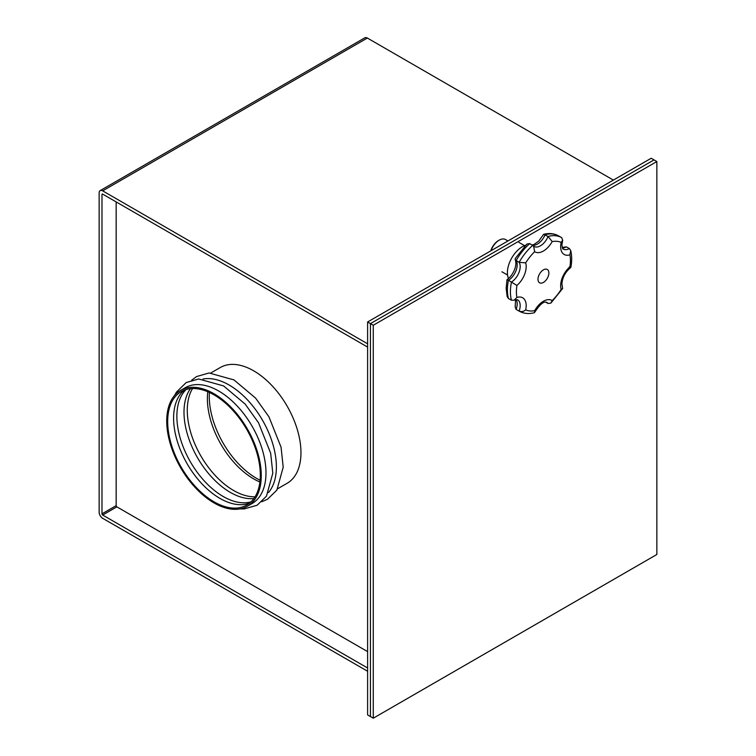 <?xml version="1.0" encoding="UTF-8"?>
<svg xmlns="http://www.w3.org/2000/svg" width="756" height="756" viewBox="0 0 756 756"><rect width="100%" height="100%" fill="white"/><g stroke="black" fill="none" stroke-linecap="round" stroke-linejoin="round"><path stroke-width="1.13" d="M656.86 554.479L656.86 161.529L373.275 325.25L373.275 718.2L656.86 554.479M373.275 325.25L370.44 323.615L370.44 716.565L367.605 714.921L367.605 321.98L651.181 158.259L654.016 159.894L370.44 323.615L370.44 716.565L373.275 718.2M656.86 161.529L654.016 159.894L370.44 323.615L367.605 321.98M548.865 273.001A7.692 4.441 -60 0 1 545.501 280.741A7.692 4.441 -60 0 1 539.576 282.801A7.692 4.441 -60 0 1 537.979 279.276A7.692 4.441 -60 0 1 541.343 271.536A7.692 4.441 -60 0 1 547.268 269.476A7.692 4.441 -60 0 1 548.865 273.001M490.795 250.86A11.671 6.738 -60 0 1 498.402 240.616L499.158 240.181A12.729 7.352 120 0 0 491.06 250.699M507.947 240.956L505.518 239.548A12.729 7.352 120 0 0 499.158 240.181M508.476 278.473A21.225 12.257 -60 0 1 507.408 272.67A21.225 12.257 -60 0 1 525.666 245.218M516.915 297.439A16.982 9.8 -60 0 1 525.675 309.894A38.197 22.056 120 0 0 534.662 310.697A16.982 9.8 -60 0 1 552.182 300.586A38.197 22.056 120 0 0 561.169 289.397L562.644 288.499L561.906 283.944C562.398 277.395 565.375 271.895 570.827 267.444L570.827 267.444C572.008 261.236 571.961 255.585 570.695 250.472L569.929 254.838A16.982 9.8 -60 0 1 560.659 246.692A16.982 9.8 -60 0 1 561.169 242.383A38.197 22.056 120 0 0 552.182 241.58A16.982 9.8 -60 0 1 534.662 251.691A38.197 22.056 120 0 0 525.675 262.88A16.982 9.8 -60 0 1 516.915 285.447A38.197 22.056 120 0 0 516.414 291.731A38.197 22.056 120 0 0 516.915 297.439L514.089 300.179L511.462 300.226L508.457 298.497L507.153 296.598L506.161 288.263L507.011 279.635C512.398 276.195 517.775 265.819 515.223 259.752L516.112 260.565A12.729 7.352 -60 0 1 517.18 264.865A12.729 7.352 -60 0 1 508.457 280.287L516.915 285.447M515.223 259.752L515.195 258.58L526.96 243.999L529.767 243.583L534.057 246.447A12.729 7.352 120 0 0 548.072 236.477A42.44 24.504 -60 0 1 561.642 237.649A42.44 24.504 -60 0 1 561.727 237.696L562.681 240.191L561.906 244.963C562.426 248.204 562.889 249.575 563.296 249.055A12.729 7.352 120 0 0 569.381 248.582L570.695 250.472M569.381 248.582L566.376 246.853L562.228 247.439M511.462 300.226A42.44 24.504 -60 0 1 510.413 291.731A42.44 24.504 -60 0 1 511.462 282.026A12.729 7.352 120 0 0 520.185 266.594A12.729 7.352 120 0 0 519.117 262.294L516.112 260.565A42.44 24.504 120 0 1 529.767 243.583M552.182 241.58L548.072 236.477L543.592 234.332L538.773 241.088L533.944 244.528L532.12 244.935M543.592 234.332C549.111 232.905 554.129 233.434 558.646 235.91A42.44 24.504 120 0 1 558.731 235.966L561.557 237.601M545.728 302.135L548.072 303.496A12.729 7.352 120 0 0 546.786 302.362C546.683 302.873 543.677 298.365 534.681 312.37L534.246 312.738C528.727 314.175 523.71 313.645 519.202 311.16A42.44 24.504 -60 0 1 519.117 311.113A12.729 7.352 120 0 0 520.185 305.585A12.729 7.352 120 0 0 517.548 299.754L514.089 300.179M515.611 299.641L515.157 306.889L516.102 309.374L519.117 311.113C521.442 312.001 523.634 311.595 525.675 309.894M516.112 299.556A12.729 7.352 -60 0 1 517.18 303.846A12.729 7.352 -60 0 1 516.112 309.384L516.112 309.384A42.44 24.504 120 0 0 516.197 309.431A42.44 24.504 120 0 0 516.282 309.478M507.909 280.249C506.539 279.418 506.728 279.427 508.457 280.287A42.44 24.504 120 0 0 507.408 290.002A42.44 24.504 120 0 0 508.457 298.497M532.772 245.313A42.44 24.504 -60 0 0 519.117 262.294L525.675 262.88M533.594 246.04L534.662 251.691M534.662 310.697L534.69 312.37M552.182 300.586L550.888 303.08L548.072 303.496M562.681 240.191L561.169 242.383M561.169 289.397A16.982 9.8 -60 0 1 560.659 285.683A16.982 9.8 -60 0 1 569.929 266.83C571.3 267.662 571.12 267.643 569.381 266.792M253.695 370.827A66.84 38.594 -120 0 0 220.279 367.52A66.84 38.594 60 0 1 253.695 370.827A66.84 38.594 60 0 1 297.363 429.729A66.84 38.594 60 0 1 287.119 483.292A66.84 38.594 -120 0 0 297.363 429.729A66.84 38.594 -120 0 0 253.695 370.827M209.403 392.449A66.84 38.594 -120 0 0 256.53 478.34A66.84 38.594 -120 0 0 260.083 480.24M367.605 671.262L102.674 518.314A4.999 2.882 -120 0 1 99.14 512.19L99.14 192.893A4.999 2.882 -120 0 1 100.179 190.606A4.999 2.882 -120 0 1 102.674 190.862L367.605 343.81M116.159 201.918L116.159 505.641L101.984 513.834L101.984 194.538L102.674 194.131A0.983 0.567 -120 0 0 101.984 194.538M101.984 513.834A0.983 0.567 -120 0 0 102.674 515.034L367.605 667.992M116.159 505.641A0.983 0.567 -120 0 0 116.859 506.851L367.605 651.615M100.179 190.606L364.855 37.8A4.999 2.882 60 0 1 367.35 38.046L613.371 180.089M102.674 194.131L367.605 347.089M213.995 393.744A66.84 38.594 60 0 1 257.664 452.646A66.84 38.594 60 0 1 247.41 506.208A66.84 38.594 60 0 1 213.995 502.901A66.84 38.594 60 0 1 170.327 443.999A66.84 38.594 60 0 1 180.571 390.436A66.84 38.594 60 0 1 213.995 393.744M180.571 390.436L185.305 387.705A66.84 38.594 60 0 1 218.72 391.022A66.84 38.594 60 0 1 262.389 449.924A66.84 38.594 60 0 1 252.145 503.477L247.41 506.208M202.995 379.03A66.84 38.594 60 0 1 229.115 385.012A66.84 38.594 60 0 1 270.761 437.828A66.84 38.594 60 0 1 268.512 492.496M259.894 481.988A65.507 37.819 60 0 1 253.695 478.888A65.507 37.819 60 0 1 207.796 391.74M255.046 496.796A65.507 37.819 60 0 1 233.595 490.493A65.507 37.819 60 0 1 192.544 388.537M253.874 498.554A65.507 37.819 60 0 1 230.315 492.383A65.507 37.819 60 0 1 190.087 442.184A65.507 37.819 60 0 1 190.436 388.669M251.02 501.833A65.507 37.819 60 0 1 223.19 496.494A65.507 37.819 60 0 1 181.752 442.988A65.507 37.819 60 0 1 186.165 389.501M249.575 503.109A65.507 37.819 60 0 1 219.92 498.384A65.507 37.819 60 0 1 177.972 443.366A65.507 37.819 60 0 1 184.341 390.115M213.995 501.804A65.507 37.819 60 0 1 171.206 444.084A65.507 37.819 60 0 1 181.242 391.599A65.507 37.819 60 0 1 213.995 394.84A65.507 37.819 60 0 1 256.785 452.56A65.507 37.819 60 0 1 246.749 505.055A65.507 37.819 60 0 1 213.995 501.804M566.376 246.853A12.729 7.352 -60 0 1 562.407 247.911M561.746 237.705L558.646 235.91A42.44 24.504 120 0 0 545.076 234.747A12.729 7.352 -60 0 1 532.678 245.256M569.929 266.83A38.197 22.056 120 0 0 569.929 254.838M102.674 515.034L116.859 506.851M102.674 190.862L367.35 38.046M518.899 242.374L524.541 245.634M516.102 309.374L519.202 311.16M550.888 303.08L562.644 288.499M501.918 271.782L507.56 275.033M240.115 508.892L244.084 508.958L257.144 505.225L266.471 496.144L272.803 473.218L270.667 453.222L258.514 422.765L245.18 404.101L223.559 385.91L198.639 378.983L186.174 382.574L176.431 392.109L174.608 395.416M261.841 501.719L267.539 499.225L276.866 490.143L283.198 467.217L281.071 447.212L268.909 416.764L255.585 398.1L233.963 379.909L209.034 372.973L196.569 376.573L191.674 380.192M277.745 488.697L287.119 483.292M210.905 372.925L220.279 367.52"/></g></svg>
